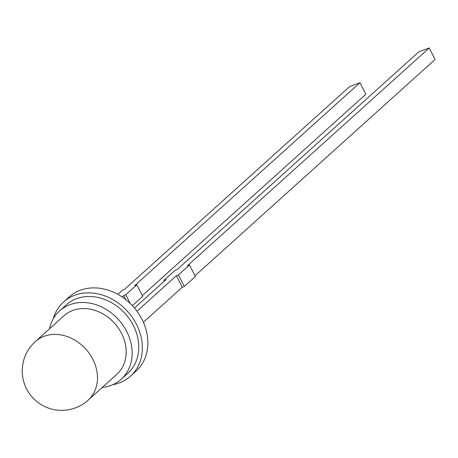 <?xml version="1.0" encoding="UTF-8"?>
<svg xmlns="http://www.w3.org/2000/svg" width="458" height="458" viewBox="0 0 458 458"><rect width="100%" height="100%" fill="white"/><g stroke="black" fill="none" stroke-linecap="round" stroke-linejoin="round"><path stroke-width="0.69" d="M35.289 341.622L63.994 315.762A39.44 32.535 48 0 1 72.696 310.484A39.44 32.535 48 0 1 118.376 328.105A39.44 32.535 48 0 1 116.79 374.363L88.085 400.223A39.44 32.535 48 0 0 92.802 359.198A39.44 32.535 48 0 0 43.991 336.344A39.44 32.535 48 0 0 35.289 341.622A39.44 39.44 0 0 0 26.575 388.888A39.44 39.44 0 0 0 88.085 400.223M102.266 387.451A46.012 37.962 -132 0 0 111.036 385.401A46.012 37.962 -132 0 0 121.193 379.247A46.012 37.962 -132 0 0 123.042 325.277A46.012 37.962 -132 0 0 69.748 304.725A46.012 37.962 -132 0 0 59.592 310.873A46.012 37.962 -132 0 0 49.464 328.85M59.592 310.873L66.215 304.908A46.012 37.962 48 0 1 76.371 298.753A46.012 37.962 48 0 1 129.666 319.312A46.012 37.962 48 0 1 127.816 373.281L121.193 379.247M112.685 384.731A49.956 41.214 -132 0 0 119.429 382.894A49.956 41.214 -132 0 0 130.456 376.213A49.956 41.214 -132 0 0 132.465 317.617A49.956 41.214 -132 0 0 74.602 295.296A49.956 41.214 -132 0 0 63.576 301.977A49.956 41.214 -132 0 0 53.254 318.768M130.456 376.213L135.974 371.238A49.956 41.214 -132 0 0 137.984 312.642A49.956 41.214 -132 0 0 80.121 290.326A49.956 41.214 -132 0 0 69.095 297.007L63.576 301.977M195.016 275.756L435.1 59.46L429.203 47.935L418.83 51.84L177.051 269.665L174.979 270.443L163.935 280.388L166.008 279.609L134.463 308.034M143.377 322.277L182.278 287.229L184.356 286.445L195.394 276.5L189.498 264.976L187.425 265.755L429.203 47.935M117.821 294.317L122.286 290.292L124.358 289.513L349.58 86.608L359.954 82.703L365.85 94.228L142.323 295.605M132.362 305.669L142.707 296.349L136.805 284.824L134.732 285.603L359.954 82.703M130.244 303.517L125.767 294.769L136.805 284.824M125.767 299.601L123.694 295.547L125.767 294.769M122.137 296.95L123.694 295.547M164.319 281.132L163.935 280.388M184.356 286.445L178.46 274.92L189.498 264.976M178.46 274.92L176.382 275.699L182.278 287.229M136.965 311.211L176.382 275.699"/></g></svg>
